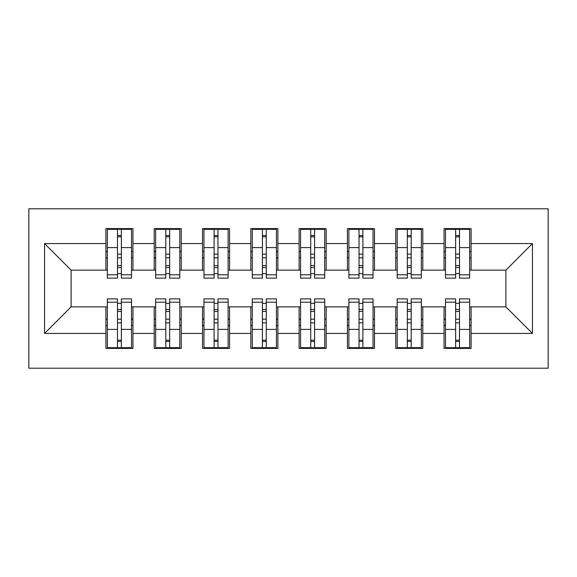 <?xml version="1.0" encoding="UTF-8"?>
<svg xmlns="http://www.w3.org/2000/svg" width="577" height="577" viewBox="0 0 577 577"><rect width="100%" height="100%" fill="white"/><g stroke="black" fill="none" stroke-linecap="round" stroke-linejoin="round"><path stroke-width="0.87" d="M28.85 368.205L548.15 368.205L548.15 208.795L28.85 208.795L28.85 368.205M455.642 257.825L459.508 257.825L455.642 257.825M459.508 319.175L455.642 319.175L459.508 319.175M407.333 257.825L411.199 257.825L407.333 257.825M411.199 319.175L407.333 319.175L411.199 319.175M359.031 257.825L362.89 257.825L359.031 257.825M362.89 319.175L359.031 319.175L362.89 319.175M310.722 257.825L314.588 257.825L310.722 257.825M314.588 319.175L310.722 319.175L314.588 319.175M262.412 257.825L266.278 257.825L262.412 257.825M266.278 319.175L262.412 319.175L266.278 319.175M214.11 257.825L217.969 257.825L214.11 257.825M217.969 319.175L214.11 319.175L217.969 319.175M165.801 257.825L169.667 257.825L165.801 257.825M169.667 319.175L165.801 319.175L169.667 319.175M107.351 270.144L71.115 270.144L44.552 243.573L44.552 333.427L105.901 333.427L105.901 348.4L132.948 348.4L132.948 333.427L154.203 333.427L154.203 348.4L181.257 348.4L181.257 333.427L202.513 333.427L202.513 348.4L229.567 348.4L229.567 333.427L250.822 333.427L250.822 348.4L277.876 348.4L277.876 333.427L299.124 333.427L299.124 348.4L326.178 348.4L326.178 333.427L347.433 333.427L347.433 348.4L374.487 348.4L374.487 333.427L395.743 333.427L395.743 348.4L422.797 348.4L422.797 333.427L444.052 333.427L444.052 348.4L471.099 348.4L471.099 306.856L505.885 306.856L505.885 270.144L469.649 270.144M44.552 243.573L105.901 243.573L105.901 270.144M505.885 270.144L532.448 243.573L471.099 243.573L471.099 228.6L444.052 228.6L444.052 243.573L422.797 243.573L422.797 228.6L395.743 228.6L395.743 243.573L374.487 243.573L374.487 228.6L347.433 228.6L347.433 243.573L326.178 243.573L326.178 228.6L299.124 228.6L299.124 243.573L277.876 243.573L277.876 228.6L250.822 228.6L250.822 243.573L229.567 243.573L229.567 228.6L202.513 228.6L202.513 243.573L181.257 243.573L181.257 228.6L154.203 228.6L154.203 243.573L132.948 243.573L132.948 228.6L105.901 228.6L105.901 243.573M532.448 243.573L532.448 333.427L471.099 333.427M422.797 333.427L422.797 306.856L445.494 306.856M444.052 333.427L444.052 306.856M471.099 243.573L471.099 270.144M374.487 333.427L374.487 306.856L397.192 306.856M395.743 333.427L395.743 306.856M444.052 243.573L444.052 270.144L421.347 270.144M422.797 243.573L422.797 270.144M326.178 333.427L326.178 306.856L348.883 306.856M347.433 333.427L347.433 306.856M395.743 243.573L395.743 270.144L373.038 270.144M374.487 243.573L374.487 270.144M277.876 333.427L277.876 306.856L300.574 306.856M299.124 333.427L299.124 306.856M347.433 243.573L347.433 270.144L324.728 270.144M326.178 243.573L326.178 270.144M229.567 333.427L229.567 306.856L252.272 306.856M250.822 333.427L250.822 306.856M299.124 243.573L299.124 270.144L276.426 270.144M277.876 243.573L277.876 270.144M181.257 333.427L181.257 306.856L203.962 306.856M202.513 333.427L202.513 306.856M250.822 243.573L250.822 270.144L228.117 270.144M229.567 243.573L229.567 270.144M132.948 333.427L132.948 306.856L155.653 306.856M154.203 333.427L154.203 306.856M202.513 243.573L202.513 270.144L179.808 270.144M181.257 243.573L181.257 270.144M117.492 257.825L121.358 257.825L117.492 257.825M121.358 319.175L117.492 319.175L121.358 319.175M44.552 333.427L71.115 306.856L107.351 306.856M105.901 333.427L105.901 306.856M154.203 243.573L154.203 270.144L131.506 270.144M132.948 243.573L132.948 270.144M71.115 270.144L71.115 306.856M445.494 270.144L444.052 270.144M397.192 270.144L395.743 270.144M348.883 270.144L347.433 270.144M300.574 270.144L299.124 270.144M252.272 270.144L250.822 270.144M203.962 270.144L202.513 270.144M155.653 270.144L154.203 270.144M131.506 306.856L132.948 306.856M179.808 306.856L181.257 306.856M228.117 306.856L229.567 306.856M276.426 306.856L277.876 306.856M324.728 306.856L326.178 306.856M373.038 306.856L374.487 306.856M421.347 306.856L422.797 306.856M469.649 306.856L471.099 306.856M532.448 333.427L505.885 306.856M107.351 229.083L131.506 229.083L107.351 229.083L107.351 278.114L117.492 278.114L117.492 229.264L131.506 229.336L131.506 278.114L121.358 278.114L121.358 229.336M117.492 235.546L121.358 235.546M117.492 274.053A1.933 0.498 180 0 1 119.425 273.556A1.933 0.498 180 0 1 121.358 274.053M121.358 267.988A1.933 0.498 0 0 0 119.425 267.49A1.933 0.498 0 0 0 117.492 267.988M117.492 265.615L121.358 265.615M132.948 251.543L131.506 251.543M132.948 257.825L131.506 257.825M107.351 251.543L105.901 251.543M107.351 257.825L105.901 257.825M131.506 347.917L107.351 347.917L131.506 347.917L131.506 298.886L121.358 298.886L121.358 347.736L107.351 347.664L107.351 298.886L117.492 298.886L117.492 347.664M121.358 341.454L117.492 341.454M121.358 302.947A1.933 0.498 0 0 1 119.425 303.444A1.933 0.498 0 0 1 117.492 302.947M117.492 309.012A1.933 0.498 180 0 0 119.425 309.51A1.933 0.498 180 0 0 121.358 309.012M121.358 311.385L117.492 311.385M105.901 325.457L107.351 325.457M105.901 319.175L107.351 319.175M131.506 325.457L132.948 325.457M131.506 319.175L132.948 319.175M155.653 229.083L179.808 229.083L155.653 229.083L155.653 278.114L165.801 278.114L165.801 229.264L179.808 229.336L179.808 278.114L169.667 278.114L169.667 229.336M165.801 235.546L169.667 235.546M165.801 274.053A1.933 0.498 180 0 1 167.734 273.556A1.933 0.498 180 0 1 169.667 274.053M169.667 267.988A1.933 0.498 0 0 0 167.734 267.49A1.933 0.498 0 0 0 165.801 267.988M165.801 265.615L169.667 265.615M181.257 251.543L179.808 251.543M181.257 257.825L179.808 257.825M155.653 251.543L154.203 251.543M155.653 257.825L154.203 257.825M203.962 229.083L228.117 229.083L203.962 229.083L203.962 278.114L214.11 278.114L214.11 229.264L228.117 229.336L228.117 278.114L217.969 278.114L217.969 229.336M214.11 235.546L217.969 235.546M214.11 274.053A1.933 0.498 180 0 1 216.036 273.556A1.933 0.498 180 0 1 217.969 274.053M217.969 267.988A1.933 0.498 0 0 0 216.036 267.49A1.933 0.498 0 0 0 214.11 267.988M214.11 265.615L217.969 265.615M229.567 251.543L228.117 251.543M229.567 257.825L228.117 257.825M203.962 251.543L202.513 251.543M203.962 257.825L202.513 257.825M252.272 229.083L276.426 229.083L252.272 229.083L252.272 278.114L262.412 278.114L262.412 229.264L276.426 229.336L276.426 278.114L266.278 278.114L266.278 229.336M262.412 235.546L266.278 235.546M262.412 274.053A1.933 0.498 180 0 1 264.345 273.556A1.933 0.498 180 0 1 266.278 274.053M266.278 267.988A1.933 0.498 0 0 0 264.345 267.49A1.933 0.498 0 0 0 262.412 267.988M262.412 265.615L266.278 265.615M277.876 251.543L276.426 251.543M277.876 257.825L276.426 257.825M252.272 251.543L250.822 251.543M252.272 257.825L250.822 257.825M300.574 229.083L324.728 229.083L300.574 229.083L300.574 278.114L310.722 278.114L310.722 229.264L324.728 229.336L324.728 278.114L314.588 278.114L314.588 229.336M310.722 235.546L314.588 235.546M310.722 274.053A1.933 0.498 180 0 1 312.655 273.556A1.933 0.498 180 0 1 314.588 274.053M314.588 267.988A1.933 0.498 0 0 0 312.655 267.49A1.933 0.498 0 0 0 310.722 267.988M310.722 265.615L314.588 265.615M326.178 251.543L324.728 251.543M326.178 257.825L324.728 257.825M300.574 251.543L299.124 251.543M300.574 257.825L299.124 257.825M179.808 347.917L155.653 347.917L179.808 347.917L179.808 298.886L169.667 298.886L169.667 347.736L155.653 347.664L155.653 298.886L165.801 298.886L165.801 347.664M169.667 341.454L165.801 341.454M169.667 302.947A1.933 0.498 0 0 1 167.734 303.444A1.933 0.498 0 0 1 165.801 302.947M165.801 309.012A1.933 0.498 180 0 0 167.734 309.51A1.933 0.498 180 0 0 169.667 309.012M169.667 311.385L165.801 311.385M154.203 325.457L155.653 325.457M154.203 319.175L155.653 319.175M179.808 325.457L181.257 325.457M179.808 319.175L181.257 319.175M228.117 347.917L203.962 347.917L228.117 347.917L228.117 298.886L217.969 298.886L217.969 347.736L203.962 347.664L203.962 298.886L214.11 298.886L214.11 347.664M217.969 341.454L214.11 341.454M217.969 302.947A1.933 0.498 0 0 1 216.036 303.444A1.933 0.498 0 0 1 214.11 302.947M214.11 309.012A1.933 0.498 180 0 0 216.036 309.51A1.933 0.498 180 0 0 217.969 309.012M217.969 311.385L214.11 311.385M202.513 325.457L203.962 325.457M202.513 319.175L203.962 319.175M228.117 325.457L229.567 325.457M228.117 319.175L229.567 319.175M276.426 347.917L252.272 347.917L276.426 347.917L276.426 298.886L266.278 298.886L266.278 347.736L252.272 347.664L252.272 298.886L262.412 298.886L262.412 347.664M266.278 341.454L262.412 341.454M266.278 302.947A1.933 0.498 0 0 1 264.345 303.444A1.933 0.498 0 0 1 262.412 302.947M262.412 309.012A1.933 0.498 180 0 0 264.345 309.51A1.933 0.498 180 0 0 266.278 309.012M266.278 311.385L262.412 311.385M250.822 325.457L252.272 325.457M250.822 319.175L252.272 319.175M276.426 325.457L277.876 325.457M276.426 319.175L277.876 319.175M324.728 347.917L300.574 347.917L324.728 347.917L324.728 298.886L314.588 298.886L314.588 347.736L300.574 347.664L300.574 298.886L310.722 298.886L310.722 347.664M314.588 341.454L310.722 341.454M314.588 302.947A1.933 0.498 0 0 1 312.655 303.444A1.933 0.498 0 0 1 310.722 302.947M310.722 309.012A1.933 0.498 180 0 0 312.655 309.51A1.933 0.498 180 0 0 314.588 309.012M314.588 311.385L310.722 311.385M299.124 325.457L300.574 325.457M299.124 319.175L300.574 319.175M324.728 325.457L326.178 325.457M324.728 319.175L326.178 319.175M348.883 229.083L373.038 229.083L348.883 229.083L348.883 278.114L359.031 278.114L359.031 229.264L373.038 229.336L373.038 278.114L362.89 278.114L362.89 229.336M359.031 235.546L362.89 235.546M359.031 274.053A1.933 0.498 180 0 1 360.964 273.556A1.933 0.498 180 0 1 362.89 274.053M362.89 267.988A1.933 0.498 0 0 0 360.964 267.49A1.933 0.498 0 0 0 359.031 267.988M359.031 265.615L362.89 265.615M374.487 251.543L373.038 251.543M374.487 257.825L373.038 257.825M348.883 251.543L347.433 251.543M348.883 257.825L347.433 257.825M373.038 347.917L348.883 347.917L373.038 347.917L373.038 298.886L362.89 298.886L362.89 347.736L348.883 347.664L348.883 298.886L359.031 298.886L359.031 347.664M362.89 341.454L359.031 341.454M362.89 302.947A1.933 0.498 0 0 1 360.964 303.444A1.933 0.498 0 0 1 359.031 302.947M359.031 309.012A1.933 0.498 180 0 0 360.964 309.51A1.933 0.498 180 0 0 362.89 309.012M362.89 311.385L359.031 311.385M347.433 325.457L348.883 325.457M347.433 319.175L348.883 319.175M373.038 325.457L374.487 325.457M373.038 319.175L374.487 319.175M397.192 229.083L421.347 229.083L397.192 229.083L397.192 278.114L407.333 278.114L407.333 229.264L421.347 229.336L421.347 278.114L411.199 278.114L411.199 229.336M407.333 235.546L411.199 235.546M407.333 274.053A1.933 0.498 180 0 1 409.266 273.556A1.933 0.498 180 0 1 411.199 274.053M411.199 267.988A1.933 0.498 0 0 0 409.266 267.49A1.933 0.498 0 0 0 407.333 267.988M407.333 265.615L411.199 265.615M422.797 251.543L421.347 251.543M422.797 257.825L421.347 257.825M397.192 251.543L395.743 251.543M397.192 257.825L395.743 257.825M421.347 347.917L397.192 347.917L421.347 347.917L421.347 298.886L411.199 298.886L411.199 347.736L397.192 347.664L397.192 298.886L407.333 298.886L407.333 347.664M411.199 341.454L407.333 341.454M411.199 302.947A1.933 0.498 0 0 1 409.266 303.444A1.933 0.498 0 0 1 407.333 302.947M407.333 309.012A1.933 0.498 180 0 0 409.266 309.51A1.933 0.498 180 0 0 411.199 309.012M411.199 311.385L407.333 311.385M395.743 325.457L397.192 325.457M395.743 319.175L397.192 319.175M421.347 325.457L422.797 325.457M421.347 319.175L422.797 319.175M445.494 229.083L469.649 229.083L445.494 229.083L445.494 278.114L455.642 278.114L455.642 229.264L469.649 229.336L469.649 278.114L459.508 278.114L459.508 229.336M455.642 235.546L459.508 235.546M455.642 274.053A1.933 0.498 180 0 1 457.575 273.556A1.933 0.498 180 0 1 459.508 274.053M459.508 267.988A1.933 0.498 0 0 0 457.575 267.49A1.933 0.498 0 0 0 455.642 267.988M455.642 265.615L459.508 265.615M471.099 251.543L469.649 251.543M471.099 257.825L469.649 257.825M445.494 251.543L444.052 251.543M445.494 257.825L444.052 257.825M469.649 347.917L445.494 347.917L469.649 347.917L469.649 298.886L459.508 298.886L459.508 347.736L445.494 347.664L445.494 298.886L455.642 298.886L455.642 347.664M459.508 341.454L455.642 341.454M459.508 302.947A1.933 0.498 0 0 1 457.575 303.444A1.933 0.498 0 0 1 455.642 302.947M455.642 309.012A1.933 0.498 180 0 0 457.575 309.51A1.933 0.498 180 0 0 459.508 309.012M459.508 311.385L455.642 311.385M444.052 325.457L445.494 325.457M444.052 319.175L445.494 319.175M469.649 325.457L471.099 325.457M469.649 319.175L471.099 319.175M107.351 229.336L117.492 229.336M121.358 274.796L131.506 274.796M121.358 247.605L131.506 247.605M107.351 274.796L117.492 274.796M107.351 247.605L117.492 247.605M117.492 254.14L121.358 254.14M117.492 236.822L121.358 236.822M131.506 347.664L121.358 347.664M117.492 302.204L107.351 302.204M117.492 329.395L107.351 329.395M131.506 302.204L121.358 302.204M131.506 329.395L121.358 329.395M121.358 322.86L117.492 322.86M121.358 340.178L117.492 340.178M155.653 229.336L165.801 229.336M169.667 274.796L179.808 274.796M169.667 247.605L179.808 247.605M155.653 274.796L165.801 274.796M155.653 247.605L165.801 247.605M165.801 254.14L169.667 254.14M165.801 236.822L169.667 236.822M203.962 229.336L214.11 229.336M217.969 274.796L228.117 274.796M217.969 247.605L228.117 247.605M203.962 274.796L214.11 274.796M203.962 247.605L214.11 247.605M214.11 254.14L217.969 254.14M214.11 236.822L217.969 236.822M252.272 229.336L262.412 229.336M266.278 274.796L276.426 274.796M266.278 247.605L276.426 247.605M252.272 274.796L262.412 274.796M252.272 247.605L262.412 247.605M262.412 254.14L266.278 254.14M262.412 236.822L266.278 236.822M300.574 229.336L310.722 229.336M314.588 274.796L324.728 274.796M314.588 247.605L324.728 247.605M300.574 274.796L310.722 274.796M300.574 247.605L310.722 247.605M310.722 254.14L314.588 254.14M310.722 236.822L314.588 236.822M179.808 347.664L169.667 347.664M165.801 302.204L155.653 302.204M165.801 329.395L155.653 329.395M179.808 302.204L169.667 302.204M179.808 329.395L169.667 329.395M169.667 322.86L165.801 322.86M169.667 340.178L165.801 340.178M228.117 347.664L217.969 347.664M214.11 302.204L203.962 302.204M214.11 329.395L203.962 329.395M228.117 302.204L217.969 302.204M228.117 329.395L217.969 329.395M217.969 322.86L214.11 322.86M217.969 340.178L214.11 340.178M276.426 347.664L266.278 347.664M262.412 302.204L252.272 302.204M262.412 329.395L252.272 329.395M276.426 302.204L266.278 302.204M276.426 329.395L266.278 329.395M266.278 322.86L262.412 322.86M266.278 340.178L262.412 340.178M324.728 347.664L314.588 347.664M310.722 302.204L300.574 302.204M310.722 329.395L300.574 329.395M324.728 302.204L314.588 302.204M324.728 329.395L314.588 329.395M314.588 322.86L310.722 322.86M314.588 340.178L310.722 340.178M348.883 229.336L359.031 229.336M362.89 274.796L373.038 274.796M362.89 247.605L373.038 247.605M348.883 274.796L359.031 274.796M348.883 247.605L359.031 247.605M359.031 254.14L362.89 254.14M359.031 236.822L362.89 236.822M373.038 347.664L362.89 347.664M359.031 302.204L348.883 302.204M359.031 329.395L348.883 329.395M373.038 302.204L362.89 302.204M373.038 329.395L362.89 329.395M362.89 322.86L359.031 322.86M362.89 340.178L359.031 340.178M397.192 229.336L407.333 229.336M411.199 274.796L421.347 274.796M411.199 247.605L421.347 247.605M397.192 274.796L407.333 274.796M397.192 247.605L407.333 247.605M407.333 254.14L411.199 254.14M407.333 236.822L411.199 236.822M421.347 347.664L411.199 347.664M407.333 302.204L397.192 302.204M407.333 329.395L397.192 329.395M421.347 302.204L411.199 302.204M421.347 329.395L411.199 329.395M411.199 322.86L407.333 322.86M411.199 340.178L407.333 340.178M445.494 229.336L455.642 229.336M459.508 274.796L469.649 274.796M459.508 247.605L469.649 247.605M445.494 274.796L455.642 274.796M445.494 247.605L455.642 247.605M455.642 254.14L459.508 254.14M455.642 236.822L459.508 236.822M469.649 347.664L459.508 347.664M455.642 302.204L445.494 302.204M455.642 329.395L445.494 329.395M469.649 302.204L459.508 302.204M469.649 329.395L459.508 329.395M459.508 322.86L455.642 322.86M459.508 340.178L455.642 340.178"/></g></svg>
